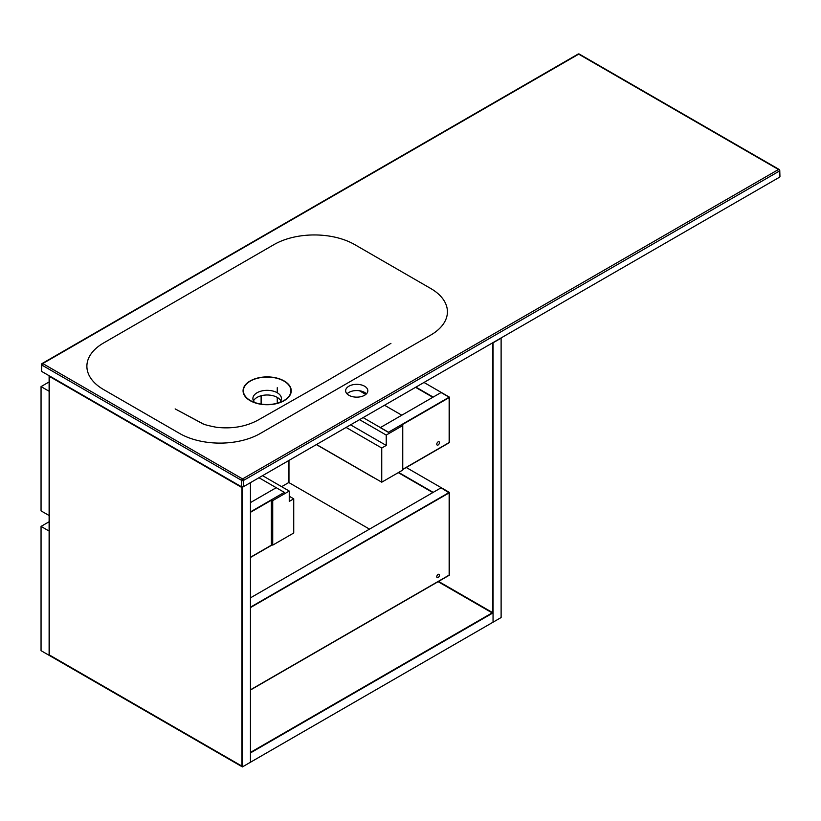 <?xml version="1.0" encoding="UTF-8"?>
<svg xmlns="http://www.w3.org/2000/svg" width="821" height="821" viewBox="0 0 821 821"><rect width="100%" height="100%" fill="white"/><g stroke="black" fill="none" stroke-linecap="round" stroke-linejoin="round"><path stroke-width="1.23" d="M364.575 395.27A11.094 6.404 0 0 0 367.829 390.745A11.094 6.404 0 0 0 356.725 384.341A11.094 6.404 0 0 0 345.631 390.745A11.094 6.404 0 0 0 352.486 396.666A11.094 6.404 0 0 0 364.575 395.27M366.433 393.854A11.094 6.404 0 0 0 356.725 390.55A11.094 6.404 0 0 0 347.026 393.854M283.974 400.515L283.974 400.515A23.778 13.731 0 0 0 283.974 381.098A23.778 13.731 0 0 0 250.343 381.098A23.778 13.731 0 0 0 250.343 400.515A23.778 13.731 0 0 0 283.974 400.515M254.572 402.454A14.265 8.241 180 0 1 252.889 398.575A14.265 8.241 180 0 1 267.153 390.334A14.265 8.241 180 0 1 281.429 398.575A14.265 8.241 180 0 1 279.745 402.454M253.473 400.905A14.265 8.241 180 0 1 267.153 394.993A14.265 8.241 180 0 1 280.844 400.905M273.998 244.596L103.6 342.973A57.07 32.953 0 0 0 103.6 389.575L179.604 433.457A57.07 32.953 0 0 0 260.319 433.457L430.717 335.081A57.07 32.953 0 0 0 430.717 288.489L354.703 244.596A57.07 32.953 0 0 0 273.998 244.596M284.199 400.648A24.096 13.916 0 0 0 284.199 380.975A24.096 13.916 0 0 0 250.118 380.975A24.096 13.916 0 0 0 250.118 400.648A24.096 13.916 0 0 0 284.199 400.648M779.581 177.162L243.283 486.791L241.487 486.791L41.502 371.328L41.502 364.524A1.273 0.729 3.5 0 0 41.881 365.078L241.682 480.429A1.273 0.708 1.7 0 0 243.468 480.47L779.386 171.055A1.273 0.759 -1.8 0 0 779.765 170.501A1.273 0.759 -1.8 0 0 779.386 169.988A1.273 0.729 120 0 0 779.129 169.444A1.273 0.729 120 0 0 778.493 169.506L242.575 478.92L42.774 363.559L578.692 54.155L778.493 169.506A1.273 0.729 60 0 1 779.386 171.055L779.95 176.628L779.765 170.501A1.273 1.273 0 0 0 779.129 169.444L579.328 54.094A1.273 0.729 120 0 0 578.692 54.155A1.273 0.729 60 0 0 578.056 54.094A1.273 1.273 0 0 1 579.328 54.094M578.056 54.094L42.138 363.498A1.273 0.729 60 0 0 41.881 364.042A1.273 0.729 3.5 0 0 41.502 364.524A1.273 1.273 0 0 1 42.138 363.498A1.273 0.729 60 0 1 42.774 363.559A1.273 0.729 120 0 0 41.881 365.078L41.502 371.328M316.495 444.52L381.744 482.194L402.752 470.064L402.752 425.535L401.407 424.755L388.466 432.226L363.128 417.602M250.456 502.585L276.236 487.695L284.312 492.364L271.371 499.835L271.371 544.364L272.716 545.134L293.733 533.003L293.733 498.829L289.249 501.415L289.249 491.061L262.566 475.657M272.716 545.134L272.716 500.605L289.249 491.061M271.371 499.835L272.716 500.605M381.744 482.194L381.744 448.02L346.093 427.433M289.249 496.243L293.733 498.829M359.547 419.664L386.229 435.068L402.752 425.535M350.577 424.847L386.229 445.423L386.229 435.068M386.229 445.423L381.744 448.02M250.456 511.904L284.312 492.364L258.974 477.73M436.772 576.763A1.899 1.098 -60 0 1 437.603 574.844A1.899 1.098 -60 0 1 439.071 574.331A1.899 1.098 -60 0 1 439.071 576.527A1.899 1.098 -60 0 1 437.162 577.625A1.899 1.098 -60 0 1 436.772 576.763M449.149 575.1L449.149 492.877L250.456 607.591L449.149 492.877L441.072 487.807L449.149 492.467L449.149 575.1L250.456 689.814L449.149 575.1M250.456 597.852L441.257 487.705L406.282 467.508M250.456 607.181L449.323 492.364L441.257 487.705L433.18 492.364L398.657 472.424M449.323 492.364L449.323 575.203L250.456 690.02M369.512 529.124L288.797 482.522L281.624 486.668M288.971 460.407L288.971 482.625L288.971 460.407M432.821 492.569L398.298 472.629L432.821 492.569M288.797 460.519L288.797 482.522M439.461 442.652A1.899 1.098 -60 0 1 438.63 444.572A1.899 1.098 -60 0 1 437.162 445.074A1.899 1.098 -60 0 1 437.162 442.878A1.899 1.098 -60 0 1 439.071 441.78A1.899 1.098 -60 0 1 439.461 442.652M402.752 469.335L449.149 442.55L449.149 397.61L401.767 424.96L449.149 397.19L441.072 392.53L380.267 427.638L388.343 432.298L449.323 397.087L441.257 392.428L449.149 397.19L449.149 442.55L402.752 469.335M402.752 469.54L449.323 442.652L449.323 397.087M250.456 557.264L272.09 544.775L250.456 557.264M271.371 500.246L250.456 512.314L271.371 500.246M250.456 557.469L272.264 544.877M316.372 444.592L373.093 477.34M401.797 415.21L384.526 405.246M365.807 394.429L359.413 390.745M432.821 397.292L415.559 387.327L432.821 397.292M415.919 387.122L433.18 397.087L441.257 392.428L423.995 382.463M41.05 386.599L41.05 510.867L49.116 515.526L49.116 391.258L41.05 386.599L49.116 381.939M41.05 526.405L41.05 650.673L49.116 655.332L49.116 531.064L41.05 526.405L49.116 521.745M250.456 752.416L492.148 612.877L438.116 581.678L492.148 612.877L250.456 752.416M493.052 612.877L250.456 752.929L250.456 762.247L493.052 622.195L493.052 612.877L438.568 581.422M492.6 612.61L492.6 342.85L492.6 612.61M493.052 342.798L493.052 622.195L501.118 617.536L501.118 338.139L493.052 342.798L501.118 337.934L493.052 342.798M241.938 487.571L49.568 376.511L49.568 655.076L241.938 766.137L241.938 487.571L241.938 766.137L49.568 655.076L49.568 376.511L241.938 487.571M49.116 375.731L242.39 487.305L242.39 766.906L49.116 655.332L49.116 375.731M242.39 487.305L250.456 482.645L250.456 762.247L242.39 766.906M243.283 486.791L243.468 480.47A1.273 0.729 60 0 0 242.575 478.92A1.273 0.729 120 0 0 241.682 480.429L241.487 486.791M277.262 387.697L277.262 392.756M277.262 397.415L277.262 403.234M261.119 395.773L261.119 404.086M204.521 424.611L175.15 408.899L201.863 423.277C203.013 424.272 207.877 425.617 216.467 427.289C232.979 429.157 247.562 426.356 260.226 418.864L326.758 381.026L390.929 343.363"/></g></svg>
